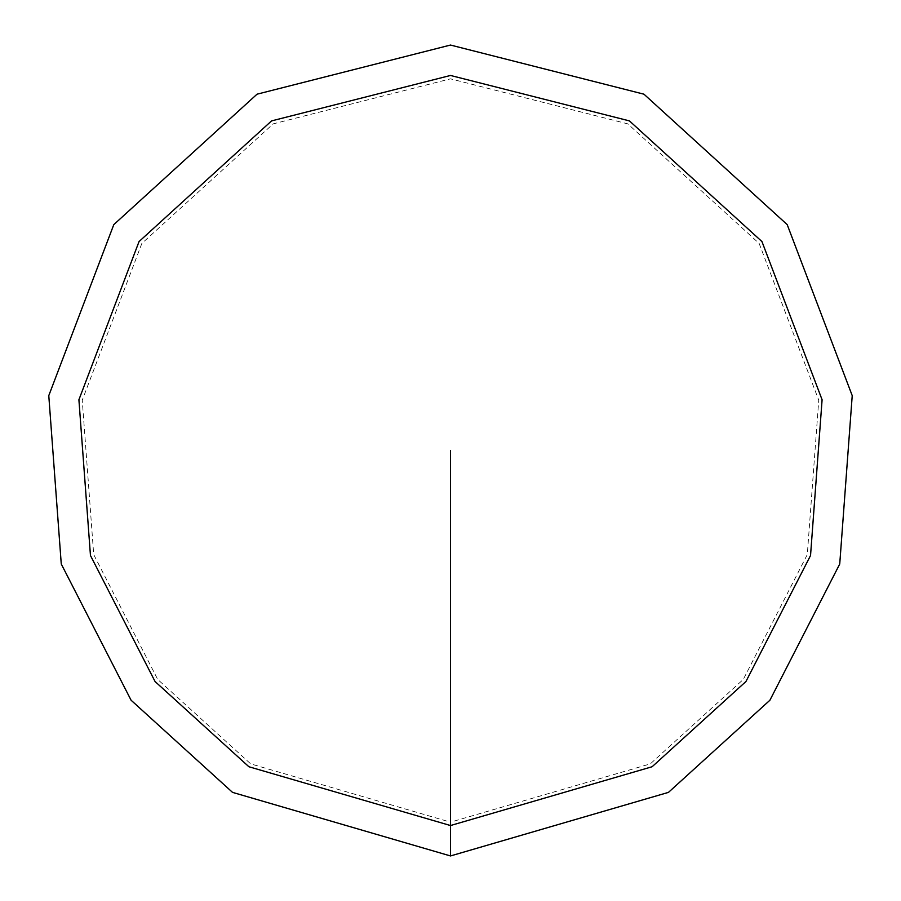 <?xml version="1.0" encoding="UTF-8"?>
<svg xmlns="http://www.w3.org/2000/svg" width="901" height="901" viewBox="0 0 901 901"><rect width="100%" height="100%" fill="white"/><g stroke="black" fill="none" stroke-linecap="round" stroke-linejoin="round"><path stroke-width="0.68" stroke-dasharray="4.5 3.38" d="M450.5 825.541L652.121 766.74L745.949 681.505L810.54 555.512L822.095 399.762L761.953 241.569L629.45 120.903L450.5 75.459L271.55 120.903L139.047 241.569L78.905 399.762L90.46 555.512L155.051 681.505L248.879 766.74L450.5 825.541M450.5 855.95L668.474 792.373L769.904 700.235L839.732 564.026L852.222 395.64L787.204 224.631L643.967 94.188L450.5 45.05L257.033 94.188L113.796 224.631L48.778 395.64L61.268 564.026L131.096 700.235L232.526 792.373L450.5 855.95L450.5 822.163L650.308 763.89L743.291 679.433L807.296 554.565L818.75 400.213L759.149 243.45L627.839 123.876L450.5 78.837L273.161 123.876L141.851 243.45L82.25 400.213L93.704 554.565L157.709 679.433L250.692 763.89L450.5 822.163"/><path stroke-width="1.35" d="M450.5 855.95L668.474 792.373L769.904 700.235L839.732 564.026L852.222 395.64L787.204 224.631L643.967 94.188L450.5 45.05L257.033 94.188L113.796 224.631L48.778 395.64L61.268 564.026L131.096 700.235L232.526 792.373L450.5 855.95L450.5 825.541L652.121 766.74L745.949 681.505L810.54 555.512L822.095 399.762L761.953 241.569L629.45 120.903L450.5 75.459L271.55 120.903L139.047 241.569L78.905 399.762L90.46 555.512L155.051 681.505L248.879 766.74L450.5 825.541L450.5 450.5"/></g></svg>
